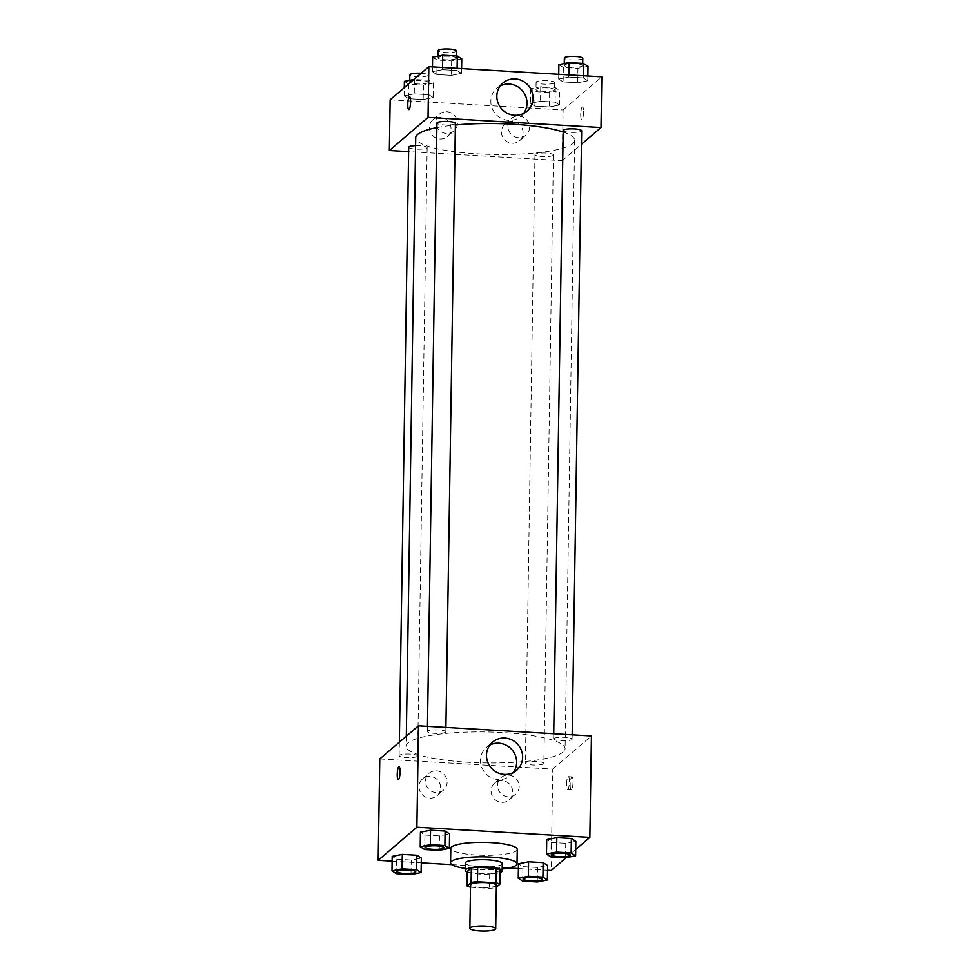 <?xml version="1.0" encoding="UTF-8"?>
<svg xmlns="http://www.w3.org/2000/svg" width="980" height="980" viewBox="0 0 980 980"><rect width="100%" height="100%" fill="white"/><g stroke="black" fill="none" stroke-linecap="round" stroke-linejoin="round"><path stroke-width="0.73" stroke-dasharray="4.9 3.68" d="M496.382 885.259A12.924 2.524 0.9 0 1 496.064 885.798A12.924 2.524 0.9 0 1 482.013 887.537A12.924 2.524 0.9 0 1 470.535 884.854M470.988 887.28L489.473 888.358A17.542 3.418 0.9 0 0 495.807 887.672L496.027 873.192A17.542 3.418 0.9 0 1 489.706 873.878L471.221 872.788L470.988 887.28A17.542 3.418 0.9 0 1 470.498 887.17M489.706 873.878L489.473 888.358M496.027 873.192L500.168 869.652M471.221 872.788A17.542 3.418 0.9 0 1 467.203 871.502M467.203 871.943A18.461 3.602 -179.1 0 0 479.649 874.025A18.461 3.602 -179.1 0 0 500.119 872.457M502.262 863.625A18.461 3.602 0.9 0 1 501.821 864.385A18.461 3.602 0.9 0 1 479.771 866.786A18.461 3.602 0.9 0 1 465.341 863.037M502.177 869.003A33.234 6.48 0.9 0 1 465.255 868.427M517.256 849.366A33.234 6.48 0.9 0 1 516.46 850.75A33.234 6.48 0.9 0 1 480.323 855.221A33.234 6.48 0.9 0 1 450.8 848.325M392.135 861.151L421.265 862.866M451.89 864.654L508.706 867.998M518.396 868.562L547.526 870.277M566.134 857.672L575.713 849.464M522.707 881.118L522.928 866.626L518.469 863.784L522.928 866.626L537.493 867.484L547.6 865.499L537.493 867.484L537.26 881.976M396.447 873.707L396.667 859.215L392.208 856.373L396.667 859.215L411.233 860.073L421.339 858.088L411.233 860.073L411.012 874.564M424.683 849.525L424.916 835.034L420.457 832.192L424.916 835.034L439.481 835.891L449.587 833.907L439.481 835.891L439.248 850.37M550.944 856.937L551.177 842.445L546.718 839.603L551.177 842.445L565.742 843.302L575.836 841.318L565.742 843.302L565.509 857.794M398.284 779.59L398.284 779.602A6.468 1.36 -86.6 0 0 400.073 771.934A6.468 1.36 -86.6 0 0 399.044 766.691L399.044 766.691M489.816 745.082A18.522 17.738 49.4 0 0 486.521 747.299A18.522 17.738 49.4 0 0 481.633 766.985A18.522 17.738 49.4 0 0 498.281 779.529A18.522 17.738 49.4 0 0 510.617 775.437A18.522 17.738 49.4 0 0 513.312 772.51M570.201 784.502A6.468 1.36 -86.6 0 0 571.23 789.758A6.468 1.36 -86.6 0 0 572.982 783.375A6.468 1.36 -86.6 0 0 571.989 776.846A6.468 1.36 -86.6 0 0 570.201 784.502M379.799 758.924L552.757 769.08L551.164 870.485M552.757 769.08L591.442 735.956M566.575 784.294A6.468 1.36 93.4 0 1 568.363 776.638A6.468 1.36 93.4 0 1 569.343 783.167A6.468 1.36 93.4 0 1 567.604 789.537A6.468 1.36 93.4 0 1 566.575 784.294M430.012 776.38A11.074 10.609 49.4 0 0 421.78 794.143A11.074 10.609 49.4 0 0 439.971 783.878A11.074 10.609 49.4 0 0 430.012 776.38M502.079 780.607A11.074 10.609 49.4 0 0 493.846 798.369A11.074 10.609 49.4 0 0 512.038 788.104A11.074 10.609 49.4 0 0 502.079 780.607M436.468 770.856A11.074 10.609 -130.6 0 1 443.499 790.137A11.074 10.609 -130.6 0 1 428.236 788.618A11.074 10.609 -130.6 0 1 436.468 770.856M508.522 775.082A11.074 10.609 -130.6 0 1 515.566 794.364A11.074 10.609 -130.6 0 1 500.302 792.857A11.074 10.609 -130.6 0 1 508.522 775.082M553.859 738.528A9.237 1.801 0.9 0 1 563.904 737.291A9.237 1.801 0.9 0 1 572.1 739.202A9.237 1.801 0.9 0 1 562.839 740.856A9.237 1.801 0.9 0 1 553.639 738.908A9.237 1.801 0.9 0 1 553.859 738.528M417.382 756.352A9.237 1.801 0.9 0 1 407.337 757.601A9.237 1.801 0.9 0 1 399.142 755.678A9.237 1.801 0.9 0 1 408.391 754.024A9.237 1.801 0.9 0 1 417.603 755.972A9.237 1.801 0.9 0 1 417.382 756.352M543.63 763.775A9.237 1.801 0.9 0 1 533.598 765.013A9.237 1.801 0.9 0 1 525.39 763.102A9.237 1.801 0.9 0 1 534.651 761.448A9.237 1.801 0.9 0 1 543.863 763.383A9.237 1.801 0.9 0 1 543.63 763.775M445.618 732.17A9.237 1.801 0.9 0 1 435.586 733.42A9.237 1.801 0.9 0 1 427.378 731.497A9.237 1.801 0.9 0 1 436.639 729.843A9.237 1.801 0.9 0 1 445.839 731.791A9.237 1.801 0.9 0 1 445.618 732.17M563.157 751.991A79.466 15.484 0.9 0 1 476.77 762.697A79.466 15.484 0.9 0 1 406.161 746.197A79.466 15.484 0.9 0 1 485.86 731.962A79.466 15.484 0.9 0 1 565.08 748.696A79.466 15.484 0.9 0 1 563.157 751.991M563.169 132.043A79.466 15.484 0.9 0 1 574.635 140.275A79.466 15.484 0.9 0 1 572.724 143.582A79.466 15.484 0.9 0 1 486.325 154.289A79.466 15.484 0.9 0 1 415.716 137.776M436.872 127.621A79.466 15.484 0.9 0 1 455.369 125.024M563.194 130.499A9.237 1.801 -179.1 0 0 572.406 132.447A9.237 1.801 -179.1 0 0 581.654 130.793M415.594 145.64A9.237 1.801 0.9 0 1 427.158 147.564A9.237 1.801 0.9 0 1 426.937 147.943A9.237 1.801 0.9 0 1 416.904 149.181A9.237 1.801 0.9 0 1 408.697 147.27M553.198 155.355A9.237 1.801 0.9 0 1 543.153 156.604A9.237 1.801 0.9 0 1 534.957 154.681A9.237 1.801 0.9 0 1 544.219 153.027A9.237 1.801 0.9 0 1 553.418 154.975A9.237 1.801 0.9 0 1 553.198 155.355M455.406 123.37A9.237 1.801 0.9 0 1 455.173 123.762A9.237 1.801 0.9 0 1 445.141 124.999A9.237 1.801 0.9 0 1 436.933 123.088M390.15 99.813L563.108 109.968L562.312 160.671L408.623 151.643M562.312 160.671L581.446 144.281M429.387 127.486A11.074 10.609 49.4 0 0 447.407 136.538A11.074 10.609 49.4 0 0 440.363 117.257A11.074 10.609 49.4 0 0 429.387 127.486M523.075 132.986A11.074 10.609 49.4 0 0 505.055 123.946A11.074 10.609 49.4 0 0 504.198 139.258A11.074 10.609 49.4 0 0 523.075 132.986M558.661 79.086L568.768 77.102L583.333 77.959L587.792 80.801L577.686 82.785L563.12 81.928L558.661 79.086L563.12 81.928L577.686 82.785L587.792 80.801L583.333 77.959L568.768 77.102L558.661 79.086L558.735 74.308M432.401 71.675L442.507 69.69L457.072 70.535L461.531 73.377L451.425 75.374L436.86 74.517L432.401 71.675L436.86 74.517L451.425 75.374L461.531 73.377L457.072 70.535L442.507 69.69L432.401 71.675L432.474 66.897M404.164 95.856L414.258 93.872L428.824 94.729L433.283 97.571L423.189 99.556L408.623 98.698L404.164 95.856L408.623 98.698L423.189 99.556L433.283 97.571L428.824 94.729L414.258 93.872L404.164 95.856L404.287 87.71M563.108 109.968L601.793 76.844M559.543 104.983L549.437 106.967L534.884 106.11L530.413 103.267L540.519 101.283L555.084 102.141L559.543 104.983L555.084 102.141L540.519 101.283L530.413 103.267L534.884 106.11L549.437 106.967L559.543 104.983L559.776 90.491L555.317 87.649L540.752 86.791L530.646 88.788L535.105 91.63L549.67 92.488L559.776 90.491M446.819 111.745A11.074 10.609 -130.6 0 1 453.85 131.014A11.074 10.609 -130.6 0 1 438.587 129.507A11.074 10.609 -130.6 0 1 446.819 111.745M518.885 115.971A11.074 10.609 -130.6 0 1 525.917 135.252A11.074 10.609 -130.6 0 1 510.654 133.733A11.074 10.609 -130.6 0 1 518.885 115.971M582.243 106.992A6.468 1.36 -86.6 0 0 580.748 113.888A6.468 1.36 -86.6 0 0 581.765 119.781A6.468 1.36 -86.6 0 0 583.504 113.411A6.468 1.36 -86.6 0 0 582.512 106.869A6.468 1.36 -86.6 0 0 582.243 106.992A6.468 1.36 93.4 0 1 582.512 106.869A6.468 1.36 93.4 0 1 583.492 113.411A6.468 1.36 93.4 0 1 581.753 119.781A6.468 1.36 93.4 0 1 580.736 113.888A6.468 1.36 93.4 0 1 582.23 106.992M500.18 85.958A18.522 17.738 49.4 0 0 496.872 88.176A18.522 17.738 49.4 0 0 495.451 113.79A18.522 17.738 49.4 0 0 520.968 116.314A18.522 17.738 49.4 0 0 523.663 113.398M408.807 109.625L408.807 109.625A6.468 1.36 -86.6 0 0 409.089 109.503A6.468 1.36 -86.6 0 0 410.583 102.606A6.468 1.36 -86.6 0 0 409.567 96.714L409.567 96.714M558.894 64.594L563.353 67.449L577.918 68.294L588.012 66.309M582.463 65.979A9.237 1.801 0.9 0 1 572.43 67.228A9.237 1.801 0.9 0 1 564.223 65.305A9.237 1.801 0.9 0 1 573.484 63.651A9.237 1.801 0.9 0 1 582.684 65.599A9.237 1.801 0.9 0 1 582.463 65.979M563.353 67.449L563.12 81.928M577.918 68.294L577.686 82.785M587.865 76.024L587.792 80.801M583.357 75.754L583.333 77.959M568.804 74.897L568.768 77.102M582.794 58.359A9.237 1.801 0.9 0 1 582.573 58.739A9.237 1.801 0.9 0 1 572.541 59.988A9.237 1.801 0.9 0 1 564.333 58.065M432.633 57.183L437.092 60.025L451.658 60.883L461.752 58.898M456.202 58.567A9.237 1.801 0.9 0 1 446.17 59.817A9.237 1.801 0.9 0 1 437.962 57.894A9.237 1.801 0.9 0 1 447.223 56.24A9.237 1.801 0.9 0 1 456.423 58.188A9.237 1.801 0.9 0 1 456.202 58.567M437.092 60.025L436.86 74.517M451.658 60.883L451.425 75.374M461.605 68.612L461.531 73.377M457.109 68.343L457.072 70.535M442.543 67.485L442.507 69.69M456.533 50.948A9.237 1.801 0.9 0 1 456.313 51.328A9.237 1.801 0.9 0 1 446.28 52.577A9.237 1.801 0.9 0 1 438.072 50.654M554.215 90.172A9.237 1.801 0.9 0 1 544.182 91.41A9.237 1.801 0.9 0 1 535.974 89.499A9.237 1.801 0.9 0 1 545.235 87.845A9.237 1.801 0.9 0 1 554.435 89.78A9.237 1.801 0.9 0 1 554.215 90.172M530.646 88.788L530.413 103.267M535.105 91.63L534.884 106.11M549.67 92.488L549.437 106.967M555.317 87.649L555.084 102.141M540.752 86.791L540.519 101.283M554.325 82.92A9.237 1.801 0.9 0 1 544.292 84.17A9.237 1.801 0.9 0 1 536.097 82.247A9.237 1.801 0.9 0 1 545.346 80.593A9.237 1.801 0.9 0 1 554.558 82.54A9.237 1.801 0.9 0 1 554.325 82.92M404.385 81.377L408.844 84.219L423.409 85.064L433.515 83.079L429.056 80.238L413.866 79.503M427.954 82.749A9.237 1.801 0.9 0 1 417.921 83.998A9.237 1.801 0.9 0 1 409.714 82.075A9.237 1.801 0.9 0 1 418.975 80.421A9.237 1.801 0.9 0 1 428.187 82.369A9.237 1.801 0.9 0 1 427.954 82.749M408.844 84.219L408.623 98.698M423.409 85.064L423.189 99.556M433.515 83.079L433.283 97.571M429.056 80.238L428.824 94.729M414.491 79.38L414.258 93.872M421.155 73.267A9.237 1.801 0.9 0 1 428.297 75.129A9.237 1.801 0.9 0 1 428.076 75.509A9.237 1.801 0.9 0 1 418.031 76.758A9.237 1.801 0.9 0 1 409.836 74.835M570.274 855.124A9.237 1.801 0.9 0 1 570.054 855.479A9.237 1.801 0.9 0 1 560.095 856.716A9.237 1.801 0.9 0 1 551.826 854.83M551.177 842.445L565.742 843.302M444.026 847.712A9.237 1.801 0.9 0 1 443.805 848.067A9.237 1.801 0.9 0 1 433.834 849.305A9.237 1.801 0.9 0 1 425.565 847.418M424.916 835.034L439.481 835.891M542.038 879.305A9.237 1.801 0.9 0 1 541.818 879.66A9.237 1.801 0.9 0 1 531.858 880.91A9.237 1.801 0.9 0 1 523.577 879.011M522.928 866.626L537.493 867.484M415.777 871.894A9.237 1.801 0.9 0 1 415.557 872.249A9.237 1.801 0.9 0 1 405.598 873.486A9.237 1.801 0.9 0 1 397.317 871.6M396.667 859.215L411.233 860.073M492.524 742.154L486.521 747.299M516.619 770.305L510.617 775.437M571.989 776.846L568.363 776.638M571.23 789.758L567.604 789.537M437.043 795.662L443.499 790.137M422.637 778.831L429.081 773.306M509.11 799.888L515.566 794.364M494.704 783.057L501.148 777.532M406.32 736.225L406.161 746.197M574.635 140.275L565.08 748.696M572.1 739.202L572.173 734.829M553.639 738.908L553.725 733.738M399.35 742.191L399.142 755.678M427.158 147.564L417.603 755.972M534.957 154.681L525.39 763.102M553.418 154.975L543.863 763.383M427.464 726.327L427.378 731.497M445.912 727.405L445.839 731.791M447.407 136.538L453.85 131.014M432.988 119.707L439.444 114.195M519.474 140.777L525.917 135.252M505.055 123.946L511.511 118.421M502.875 83.043L496.872 88.176M526.971 111.181L520.968 116.314M564.247 63.541L564.223 65.305M582.72 63.418L582.684 65.599M437.987 56.13L437.962 57.894M456.46 56.007L456.423 58.188M536.097 82.247L535.974 89.499M554.558 82.54L554.435 89.78M409.75 80.311L409.714 82.075M428.297 75.129L428.187 82.369"/><path stroke-width="1.47" d="M495.39 929.261A12.924 2.524 0.9 0 1 481.339 931A12.924 2.524 0.9 0 1 469.849 928.317A12.924 2.524 0.9 0 1 482.809 926.002A12.924 2.524 0.9 0 1 495.696 928.722A12.924 2.524 0.9 0 1 495.39 929.261M469.849 928.317L470.535 884.854A12.924 2.524 0.9 0 1 483.495 882.539A12.924 2.524 0.9 0 1 496.382 885.259L495.696 928.722M466.982 885.981L467.203 871.502L471.343 867.962A17.542 3.418 0.9 0 1 477.664 867.276L496.149 868.354L495.929 882.845L477.444 881.755A17.542 3.418 0.9 0 0 471.111 882.441L466.982 885.981A17.542 3.418 0.9 0 0 470.498 887.17M496.346 887.206L499.935 884.132A17.542 3.418 0.9 0 0 495.929 882.845M496.149 868.354A17.542 3.418 0.9 0 1 500.168 869.652L499.935 884.132M500.119 872.457A18.461 3.602 -179.1 0 0 502.152 870.865A18.461 3.602 -179.1 0 0 483.74 866.982A18.461 3.602 -179.1 0 0 465.218 870.289A18.461 3.602 -179.1 0 0 467.203 871.943M465.218 870.289L465.341 863.037A18.461 3.602 0.9 0 1 483.851 859.73A18.461 3.602 0.9 0 1 502.262 863.625L502.152 870.865M477.664 867.276L477.444 881.755M471.343 867.962L471.111 882.441M465.255 868.427A33.234 6.48 0.9 0 1 450.567 862.804A33.234 6.48 0.9 0 1 483.899 856.851A33.234 6.48 0.9 0 1 517.024 863.858A33.234 6.48 0.9 0 1 516.227 865.23A33.234 6.48 0.9 0 1 502.177 869.003M450.567 862.804L450.8 848.325A33.234 6.48 0.9 0 1 484.132 842.371A33.234 6.48 0.9 0 1 517.256 849.366L517.024 863.858M575.713 849.464L589.85 837.361L416.892 827.206L378.207 860.33L392.135 861.151M421.265 862.866L451.89 864.654M508.706 867.998L518.396 868.562M547.526 870.277L551.164 870.485L566.134 857.672M547.367 879.979L547.6 865.499L543.141 862.657L528.575 861.8L518.469 863.784L518.249 878.276L522.707 881.118L537.26 881.976L547.367 879.979L542.908 877.137L528.343 876.292L518.249 878.276M421.106 872.567L421.339 858.088L416.88 855.246L402.315 854.389L392.208 856.373L391.988 870.865L396.447 873.707L411.012 874.564L421.106 872.567L416.647 869.726L402.082 868.868L391.988 870.865M449.355 848.386L449.587 833.907L445.116 831.052L430.563 830.207L420.457 832.192L420.224 846.683L424.683 849.525L439.248 850.37L449.355 848.386L444.896 845.544L430.33 844.687L420.224 846.683M575.615 855.797L575.836 841.318L571.377 838.476L556.812 837.618L546.718 839.603L546.485 854.095L550.944 856.937L565.509 857.794L575.615 855.797L571.156 852.955L556.591 852.098L546.485 854.095M400.073 771.934A6.468 1.36 93.4 0 1 398.284 779.59A6.468 1.36 93.4 0 1 397.292 773.061A6.468 1.36 93.4 0 1 399.032 766.691A6.468 1.36 93.4 0 1 400.073 771.934M589.85 837.361L591.442 735.956L418.485 725.8L416.892 827.206M418.485 725.8L379.799 758.924L378.207 860.33M399.044 766.691A6.468 1.36 -86.6 0 0 397.304 773.061A6.468 1.36 -86.6 0 0 398.284 779.602M504.284 774.396A18.522 17.738 -130.6 0 1 487.624 761.852A18.522 17.738 -130.6 0 1 492.524 742.154A18.522 17.738 -130.6 0 1 518.04 744.69A18.522 17.738 -130.6 0 1 516.619 770.305A18.522 17.738 -130.6 0 1 504.284 774.396M513.312 772.51A18.522 17.738 49.4 0 0 512.05 749.823A18.522 17.738 49.4 0 0 489.816 745.082M406.32 736.225L415.716 137.776A79.466 15.484 0.9 0 1 436.872 127.621M455.369 125.024A79.466 15.484 0.9 0 1 563.169 132.043M572.173 734.829L581.654 130.793A9.237 1.801 -179.1 0 0 573.459 128.87A9.237 1.801 -179.1 0 0 563.414 130.12A9.237 1.801 -179.1 0 0 563.194 130.499L553.725 733.738M399.35 742.191L408.697 147.27A9.237 1.801 0.9 0 1 415.594 145.64M427.464 726.327L436.933 123.088A9.237 1.801 0.9 0 1 446.194 121.434A9.237 1.801 0.9 0 1 455.406 123.37L445.912 727.405M408.623 151.643L389.354 150.516L390.15 99.813L428.836 66.689L428.04 117.392L389.354 150.516M581.446 144.281L600.997 127.547L428.04 117.392M600.997 127.547L601.793 76.844L428.836 66.689M532.998 98.172A18.522 17.738 -130.6 0 1 526.971 111.181A18.522 17.738 -130.6 0 1 501.442 108.658A18.522 17.738 -130.6 0 1 502.875 83.043A18.522 17.738 -130.6 0 1 522.438 80.899A18.522 17.738 -130.6 0 1 532.998 98.172M409.077 109.503A6.468 1.36 93.4 0 1 408.807 109.625A6.468 1.36 93.4 0 1 407.815 103.096A6.468 1.36 93.4 0 1 409.567 96.714A6.468 1.36 93.4 0 1 410.571 102.606A6.468 1.36 93.4 0 1 409.077 109.503M523.663 113.398A18.522 17.738 49.4 0 0 526.995 103.304A18.522 17.738 49.4 0 0 500.18 85.958M409.567 96.714A6.468 1.36 -86.6 0 0 407.827 103.096A6.468 1.36 -86.6 0 0 408.807 109.625M587.865 76.024L588.012 66.309L583.553 63.467L568.988 62.61L558.894 64.594L558.735 74.308M583.553 63.467L583.357 75.754M568.988 62.61L568.804 74.897M564.247 63.541L564.333 58.065A9.237 1.801 0.9 0 1 573.594 56.411A9.237 1.801 0.9 0 1 582.794 58.359L582.72 63.418M461.605 68.612L461.752 58.898L457.293 56.056L442.74 55.199L432.633 57.183L432.474 66.897M457.293 56.056L457.109 68.343M442.74 55.199L442.543 67.485M437.987 56.13L438.072 50.654A9.237 1.801 0.9 0 1 447.333 49A9.237 1.801 0.9 0 1 456.533 50.948L456.46 56.007M413.866 79.503L404.385 81.377L404.287 87.71M409.75 80.311L409.836 74.835A9.237 1.801 0.9 0 1 421.155 73.267M551.813 854.854L551.813 854.805A9.237 1.801 0.9 0 1 551.813 854.805A9.237 1.801 0.9 0 1 561.075 853.151A9.237 1.801 0.9 0 1 570.287 855.087A9.237 1.801 0.9 0 1 570.274 855.124L570.274 855.148A9.237 1.801 0.9 0 1 570.054 855.528A9.237 1.801 0.9 0 1 560.021 856.777A9.237 1.801 0.9 0 1 551.813 854.854A9.237 1.801 0.9 0 1 561.075 853.2A9.237 1.801 0.9 0 1 570.274 855.148M575.836 841.318L571.377 838.476L571.156 852.955M571.377 838.476L556.812 837.618L556.591 852.098M556.812 837.618L546.718 839.603M425.565 847.443L425.565 847.382A9.237 1.801 0.9 0 1 425.565 847.382A9.237 1.801 0.9 0 1 434.814 845.728A9.237 1.801 0.9 0 1 444.026 847.676A9.237 1.801 0.9 0 1 444.026 847.712L444.026 847.737A9.237 1.801 0.9 0 1 443.793 848.117A9.237 1.801 0.9 0 1 433.76 849.366A9.237 1.801 0.9 0 1 425.565 847.443A9.237 1.801 0.9 0 1 434.814 845.789A9.237 1.801 0.9 0 1 444.026 847.737M449.587 833.907L445.116 831.052L444.896 845.544M445.116 831.052L430.563 830.207L430.33 844.687M430.563 830.207L420.457 832.192M523.577 879.048L523.577 878.986A9.237 1.801 0.9 0 1 523.577 878.986A9.237 1.801 0.9 0 1 532.838 877.333A9.237 1.801 0.9 0 1 542.038 879.281A9.237 1.801 0.9 0 1 542.038 879.305A9.237 1.801 0.9 0 1 541.818 879.721A9.237 1.801 0.9 0 1 531.773 880.959A9.237 1.801 0.9 0 1 523.577 879.048A9.237 1.801 0.9 0 1 532.838 877.394A9.237 1.801 0.9 0 1 542.038 879.33L542.038 879.33M547.6 865.499L543.141 862.657L542.908 877.137M543.141 862.657L528.575 861.8L528.343 876.292M528.575 861.8L518.469 863.784M397.317 871.624L397.317 871.575A9.237 1.801 0.9 0 1 397.317 871.575A9.237 1.801 0.9 0 1 406.577 869.922A9.237 1.801 0.9 0 1 415.777 871.857A9.237 1.801 0.9 0 1 415.777 871.894A9.237 1.801 0.9 0 1 415.557 872.298A9.237 1.801 0.9 0 1 405.524 873.548A9.237 1.801 0.9 0 1 397.317 871.624A9.237 1.801 0.9 0 1 406.577 869.971A9.237 1.801 0.9 0 1 415.777 871.918L415.777 871.857M421.339 858.088L416.88 855.246L416.647 869.726M416.88 855.246L402.315 854.389L402.082 868.868M402.315 854.389L392.208 856.373"/></g></svg>

